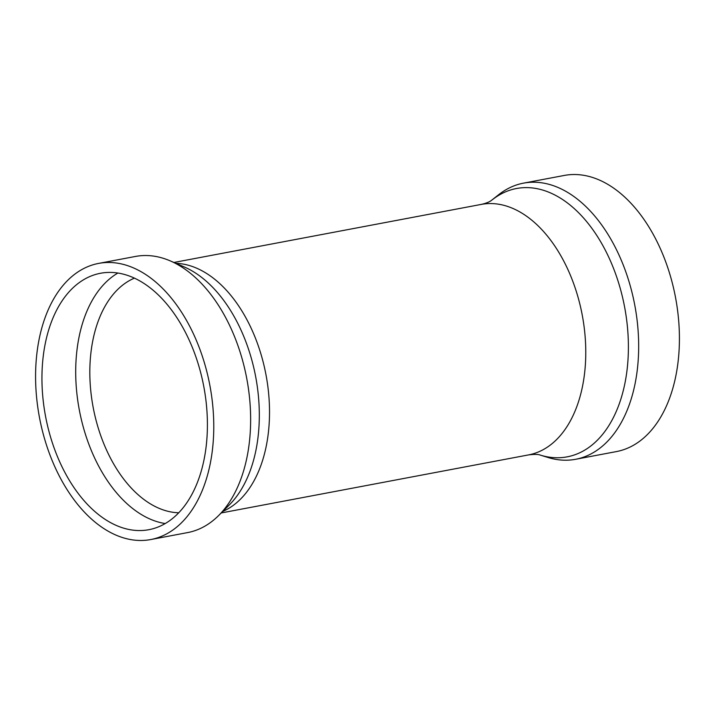 <?xml version="1.0" encoding="UTF-8"?>
<svg xmlns="http://www.w3.org/2000/svg" width="715" height="715" viewBox="0 0 715 715"><rect width="100%" height="100%" fill="white"/><g stroke="black" fill="none" stroke-linecap="round" stroke-linejoin="round"><path stroke-width="1.07" d="M492.063 199.968A136.538 84.254 -100.7 0 1 496.684 196.616A136.538 84.254 -100.7 0 1 615.704 274.167A136.538 84.254 -100.7 0 1 586.952 448.743A136.538 84.254 -100.7 0 1 540.254 455.089L547.976 457.475A140.506 86.703 -100.7 0 0 575.664 459.28L616.401 451.585A140.506 86.703 -100.7 0 0 636.77 443.246A140.506 86.703 -100.7 0 0 671.573 280.244A140.506 86.703 -100.7 0 0 564.242 175.452L523.496 183.147A140.506 86.703 -100.7 0 0 503.128 191.486A140.506 86.703 -100.7 0 0 498.373 194.936L491.134 200.629C489.069 202.122 485.789 203.373 481.293 204.401L173.897 262.468M575.664 459.28A140.506 86.703 -100.7 0 0 596.024 450.942A140.506 86.703 -100.7 0 0 630.827 287.939A140.506 86.703 -100.7 0 0 523.496 183.147M134.42 278.144A120.433 74.315 -100.7 0 0 126.385 282.443A120.433 74.315 -100.7 0 0 94.639 414.468A120.433 74.315 -100.7 0 0 178.75 512.771M117.895 273.041A130.47 80.509 -100.7 0 0 115.303 274.64A130.47 80.509 -100.7 0 0 79.785 412.376A130.47 80.509 -100.7 0 0 165.219 523.55M167.81 521.941A130.47 80.509 -100.7 0 0 200.129 370.584A130.47 80.509 -100.7 0 0 100.458 273.273A130.47 80.509 -100.7 0 0 81.546 281.022A130.47 80.509 -100.7 0 0 49.228 432.378A130.47 80.509 -100.7 0 0 148.899 529.69A130.47 80.509 -100.7 0 0 167.81 521.941M150.758 539.548L187.625 532.586A140.506 86.703 -100.7 0 0 207.994 524.247A140.506 86.703 -100.7 0 0 218.459 515.703A140.506 86.703 -100.7 0 0 246.738 378.423A140.506 86.703 -100.7 0 0 170.322 260.921A140.506 86.703 -100.7 0 0 135.457 256.453L98.599 263.415A140.506 86.703 -100.7 0 0 78.23 271.754A140.506 86.703 -100.7 0 0 43.427 434.756A140.506 86.703 -100.7 0 0 150.758 539.548A140.506 86.703 -100.7 0 0 171.126 531.209A140.506 86.703 -100.7 0 0 205.929 368.207A140.506 86.703 -100.7 0 0 98.599 263.415M222.74 511.448A127.467 78.65 -100.7 0 0 230.838 507.069A127.467 78.65 -100.7 0 0 264.514 367.689A127.467 78.65 -100.7 0 0 175.863 263.317M218.459 515.703L229.256 504.978A131.256 80.992 -100.7 0 0 255.675 376.733A131.256 80.992 -100.7 0 0 184.3 266.972L170.322 260.921M540.254 455.089C538.404 454.248 534.525 454.186 528.617 454.892A127.467 78.65 -100.7 0 0 547.091 447.331A127.467 78.65 -100.7 0 0 578.658 299.46A127.467 78.65 -100.7 0 0 481.293 204.401M528.617 454.892L221.212 512.959"/></g></svg>
